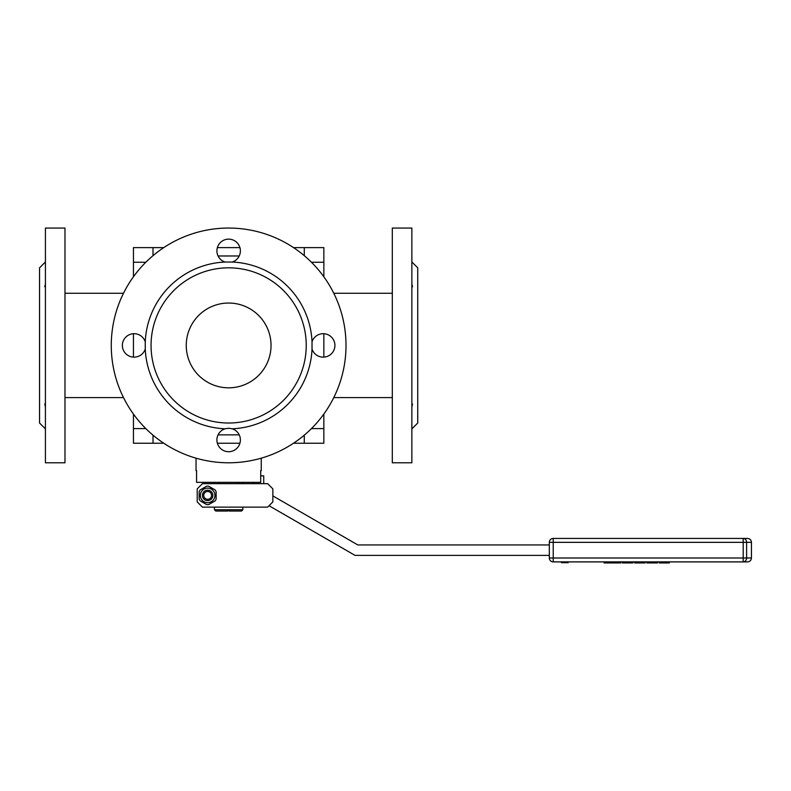<?xml version="1.0" encoding="UTF-8"?>
<svg xmlns="http://www.w3.org/2000/svg" width="791" height="791" viewBox="0 0 791 791"><rect width="100%" height="100%" fill="white"/><g stroke="black" fill="none" stroke-linecap="round" stroke-linejoin="round"><path stroke-width="1.19" d="M228.639 303.042L228.639 303.042A42.378 42.378 0 0 1 265.351 366.619A42.378 42.378 0 0 1 191.936 366.619A42.378 42.378 0 0 1 228.639 303.042M227.986 511.045L215.745 511.045L214.44 509.74L228.243 509.74L227.986 511.045L227.986 509.74M214.44 509.74L215.745 511.045M228.243 509.74L227.986 510.244L228.243 509.74L242.857 509.74L242.857 507.13M260.714 470.615L261.248 470.615L260.714 470.615L260.714 482.352L196.573 482.352L196.573 470.615L196.039 470.615L196.573 470.615M304.278 255.681L304.278 247.613L323.845 247.613L323.845 262.256L311.456 262.256M293.52 443.227L304.278 443.227L304.278 435.169M153.009 435.169L153.009 443.227L133.442 443.227L133.442 428.593L145.831 428.593M145.831 262.256L133.442 262.256L133.442 247.613L153.009 247.613L153.009 255.681M304.278 247.613L293.52 247.613M239.92 247.613L217.367 247.613M163.767 247.613L153.009 247.613M218.069 255.977L239.208 255.977M239.208 434.862L218.069 434.862M153.009 443.227L163.767 443.227M217.367 443.227L239.92 443.227M323.845 414.069L323.845 443.227L304.278 443.227M133.442 262.256L133.442 276.771M133.442 333.703L133.442 357.146M133.442 414.069L133.442 428.593M123.505 397.586L64.981 397.586M323.845 262.256L323.845 276.771M323.845 333.703L323.845 357.146M311.456 428.593L323.845 428.593M333.782 293.263L392.306 293.263M64.981 228.055L64.981 462.794L45.423 462.794L45.423 228.055L64.981 228.055M45.423 428.88L39.55 423.017L39.55 267.833L45.423 261.959M392.306 462.794L392.306 228.055L411.864 228.055L411.864 462.794L392.306 462.794M411.864 261.959L417.737 267.833L417.737 423.017L411.864 428.88M202.427 507.13L267.635 507.13L272.855 501.909L272.855 488.868L267.635 483.657L202.427 483.657L197.216 488.868L197.216 501.909L202.427 507.13M238.299 483.657L238.299 482.352M218.988 482.352L218.988 483.657M747.535 561.897L553.225 561.897A3.915 3.915 0 0 1 549.32 557.991L549.32 542.339A3.915 3.915 0 0 1 553.225 538.424L747.535 538.424C749.917 538.661 751.223 539.966 751.45 542.339L746.615 542.339L746.615 557.991L751.45 557.991C751.223 560.364 749.917 561.669 747.535 561.897M269.029 505.736L355.03 555.381L549.32 555.381M272.855 495.888L357.819 544.95L549.32 544.95M208.656 504.599A9.255 9.255 0 0 1 206.639 504.599L200.182 500.871A9.255 9.255 0 0 1 199.174 499.121L199.174 491.666A9.255 9.255 0 0 1 200.182 489.916L206.639 486.188A9.255 9.255 0 0 1 208.656 486.188L215.112 489.916A9.255 9.255 0 0 1 216.121 491.666L216.121 499.121A9.255 9.255 0 0 1 215.112 500.871L208.656 504.599M260.714 475.836L263.719 475.836L263.719 483.657M253.288 483.657L253.288 482.352M207.647 502.7A7.307 7.307 0 0 0 214.934 495.789A7.307 7.307 0 0 0 208.448 488.136A7.307 7.307 0 0 0 200.35 494.998A7.307 7.307 0 0 0 207.647 502.7M207.647 500.614A5.221 5.221 0 0 0 212.166 492.783A5.221 5.221 0 0 0 203.129 492.783A5.221 5.221 0 0 0 207.647 500.614A5.221 5.221 0 0 1 203.129 492.783A5.221 5.221 0 0 1 212.166 492.783A5.221 5.221 0 0 1 207.647 500.614M207.647 499.309A3.915 3.915 0 0 0 211.039 493.436A3.915 3.915 0 0 0 204.256 493.436A3.915 3.915 0 0 0 207.647 499.309M561.551 562.688L561.294 561.897M561.472 561.897L561.472 562.688L564.932 562.688L564.932 561.897M564.932 562.688L566.277 562.688L566.277 561.897M566.277 562.688L567.493 562.688L567.493 561.897M567.493 562.688L568.146 562.688L568.146 561.897M568.146 562.688L568.383 561.897M561.857 562.688L561.857 561.897M562.727 562.688L562.727 561.897M563.894 562.688L563.894 561.897M604.789 561.897L604.789 562.945L604.136 562.945L604.136 561.897M604.789 562.945L606.232 562.945L606.232 561.897M606.232 562.945L610.128 562.945L610.098 561.897M610.098 562.945L614.844 562.945L614.844 561.897M614.844 562.945L614.884 561.897M614.884 562.945L618.374 562.945L618.374 561.897M618.374 562.945L620.035 562.945L620.035 561.897M620.035 562.945L620.717 562.945L620.717 561.897M622.28 562.945L622.28 561.897L622.25 562.945L624.593 562.945L624.593 561.897M624.593 562.945L630.467 562.945L630.467 561.897M630.467 562.945L632.217 562.945L632.217 561.897M632.217 562.945L632.929 562.945L632.929 561.897L632.968 562.945M623.061 562.945L623.061 561.897M634.649 561.897L634.649 562.945L644.833 562.945L644.833 561.897M634.649 562.945L634.461 561.897M644.299 562.945L645.209 562.945L645.209 561.897M646.86 561.897L646.86 562.945L649.233 562.945L649.233 561.897M649.233 562.945L654.948 562.945L654.948 561.897M654.948 562.945L656.51 562.945L656.51 561.897M656.51 562.945L657.479 562.945L657.479 561.897M646.959 562.945L646.959 561.897M647.799 562.945L647.799 561.897M668.415 561.897L668.415 562.945L669.354 562.945L669.354 561.897M668.415 562.945L666.665 562.945L666.665 561.897M666.665 562.945L661.948 562.945L661.948 561.897M661.948 562.945L660.198 562.945L660.198 561.897M660.198 562.945L659.2 562.945L659.2 561.897M411.864 289.022L411.864 283.9L412.516 286.876M412.516 404.112L411.864 406.95L411.864 401.818M45.403 401.838L45.423 406.95L44.771 403.974M44.771 286.728L45.423 283.9L45.413 289.012M145.257 341.801A11.736 11.736 0 0 0 122.427 344.194A11.736 11.736 0 0 0 145.257 349.049L145.257 341.801A83.46 83.46 0 0 1 225.02 262.039L232.267 262.039A11.736 11.736 0 0 0 228.639 239.139A11.736 11.736 0 0 0 225.02 262.039M232.267 262.039A83.46 83.46 0 0 1 312.03 341.801L312.03 349.049A11.736 11.736 0 0 0 334.86 344.194A11.736 11.736 0 0 0 312.03 341.801M312.03 349.049A83.46 83.46 0 0 1 232.267 428.801L228.639 428.228L225.02 428.801A11.736 11.736 0 0 0 219.147 446.866A11.736 11.736 0 0 0 238.14 446.866A11.736 11.736 0 0 0 232.267 428.801M225.02 428.801A83.46 83.46 0 0 1 145.257 349.049M228.639 228.055A117.365 117.365 0 0 1 330.282 404.102A117.365 117.365 0 0 1 126.995 404.102A117.365 117.365 0 0 1 228.639 228.055M228.639 423.017A77.597 77.597 0 0 0 306.216 343.739A77.597 77.597 0 0 0 225.277 267.902A77.597 77.597 0 0 0 151.071 347.111A77.597 77.597 0 0 0 228.639 423.017M242.857 509.74L241.552 511.045L229.291 511.045L229.044 509.74L229.291 511.045M743.184 557.991L743.184 542.339L553.225 542.339L553.225 557.991L746.615 557.991A3.915 3.431 90 0 1 743.184 561.897L743.184 557.991M553.225 538.424L553.225 542.339L549.32 542.339M549.32 557.991L553.225 557.991L553.225 561.897M746.615 542.339L743.184 542.339L743.184 538.424A3.915 3.431 90 0 1 746.615 542.339M196.039 458.167L196.039 470.615M261.248 458.167L261.248 470.615M123.505 293.263L64.981 293.263M333.782 397.586L392.306 397.586M214.43 482.352L214.43 483.657M214.43 507.13L214.43 509.74M242.857 482.352L242.857 483.657M751.45 542.339L751.45 557.991"/></g></svg>
